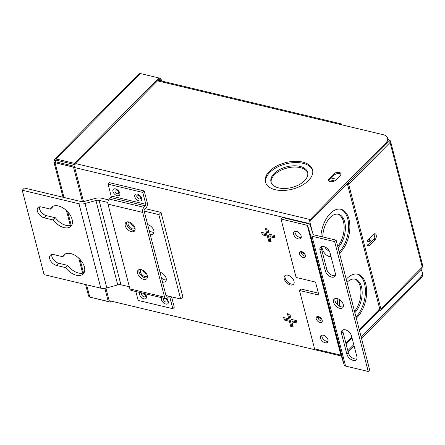 <?xml version="1.0" encoding="UTF-8"?>
<svg xmlns="http://www.w3.org/2000/svg" width="445" height="445" viewBox="0 0 445 445"><rect width="100%" height="100%" fill="white"/><g stroke="black" fill="none" stroke-linecap="round" stroke-linejoin="round"><path stroke-width="0.67" d="M284.822 317.841L285.162 319.165L290.257 320.378L291.575 325.467L292.893 325.784M290.257 320.378L289.389 321.262L290.702 326.352L293.194 326.947L291.876 321.857L292.749 320.973L296.67 321.907M288.599 313.97L289.617 317.891L288.744 318.776L283.649 317.563L284.294 320.05L289.389 321.262M291.575 325.467L290.702 326.352M291.876 321.857L296.971 323.07L296.331 320.584L291.236 319.371L289.918 314.281L287.431 313.686L288.744 318.776M285.162 319.165L284.294 320.05M262.795 232.663L263.134 233.987L268.229 235.199L269.548 240.289L270.866 240.6M269.548 240.289L268.674 241.173L271.166 241.763L269.848 236.679L270.721 235.794L274.643 236.729M266.572 228.786L267.59 232.713L266.716 233.597L261.621 232.379L262.261 234.865L267.362 236.084L268.674 241.173M269.848 236.679L274.943 237.891L274.304 235.405L269.208 234.192L267.89 229.103L265.398 228.508L266.716 233.597M263.134 233.987L262.261 234.865M268.229 235.199L267.362 236.084M271.172 182.494A18.929 10.652 165.5 0 1 280.389 170.546A18.929 10.652 165.5 0 1 300.247 167.626A18.929 10.652 165.5 0 1 307.756 173.033M278.681 187.901A18.929 10.652 165.5 0 1 270.977 181.883A18.929 10.652 165.5 0 1 279.588 169.556A18.929 10.652 165.5 0 1 299.924 166.386A18.929 10.652 165.5 0 1 307.628 172.404A18.929 10.652 165.5 0 1 299.018 184.731A18.929 10.652 165.5 0 1 278.681 187.901M275.327 189.731A24.336 13.695 165.5 0 1 265.42 181.994A24.336 13.695 165.5 0 1 276.49 166.141A24.336 13.695 165.5 0 1 302.639 162.069A24.336 13.695 165.5 0 1 312.546 169.806A24.336 13.695 165.5 0 1 301.471 185.654A24.336 13.695 165.5 0 1 275.327 189.731M265.604 182.606A24.336 13.695 165.5 0 1 277.291 167.136A24.336 13.695 165.5 0 1 302.956 163.309A24.336 13.695 165.5 0 1 312.679 170.435M340.253 175.502L335.697 180.114A4.055 2.281 165.5 0 1 330.173 181.643A4.055 2.281 165.5 0 1 328.521 180.353A4.055 2.281 165.5 0 1 329.2 178.562L333.75 173.951A4.055 2.281 165.5 0 1 337.916 172.298A4.055 2.281 165.5 0 1 340.926 173.711A4.055 2.281 165.5 0 1 340.253 175.502M340.931 174.373A4.055 2.281 -14.5 0 0 337.683 173.583A4.055 2.281 -14.5 0 0 334.073 175.191L329.517 179.802A4.055 2.281 -14.5 0 0 328.838 180.931M301.221 251.553L301.927 254.306M318.019 316.512L318.731 319.265M287.887 275.205A6.085 3.66 -135.4 0 0 284.817 275.8A6.085 3.66 -135.4 0 0 285.117 280.856A6.085 3.66 -135.4 0 0 290.401 284.945A6.085 3.66 -135.4 0 0 293.472 284.349A6.085 3.66 -135.4 0 0 293.172 279.299A6.085 3.66 -135.4 0 0 287.887 275.205M285.312 275.422A6.085 3.66 -135.4 0 0 286.257 280.389A6.085 3.66 -135.4 0 0 291.275 284.06A6.085 3.66 -135.4 0 0 293.845 283.849M386.132 144.163L385.809 142.917A10.819 6.085 -14.5 0 0 387.612 138.145L387.934 139.385A10.819 6.085 165.5 0 1 386.132 144.163L310.476 220.781A1.341 0.762 103.4 0 0 310.004 222.617L312.735 233.186M387.612 138.145A10.819 6.085 -14.5 0 0 383.212 134.707L157.513 80.857M361.19 337.138L420.503 277.063A10.819 6.085 -14.5 0 0 422.305 272.284A10.819 6.085 -14.5 0 0 420.597 269.993M422.305 272.284L422.628 273.53A10.819 6.085 165.5 0 1 420.825 278.309L420.503 277.063M342.044 124.884A2.893 1.641 103.4 0 0 341.137 123.866A2.893 1.641 103.4 0 0 339.869 124.361M341.387 356.056L109.114 300.642M385.809 142.917L310.154 219.541A2.893 1.641 103.4 0 0 309.13 223.501L309.264 224.007M55.569 161.73A2.893 1.641 -76.6 0 1 55.964 160.167M348.129 351.928L354.098 345.887M361.507 338.378L420.825 278.309M347.806 350.688L353.775 344.641M105.91 288.143L109.136 300.62L108.263 301.499L89.779 297.093L88.583 296.114L85.59 284.544M56.326 160.2L74.81 164.611L74.493 163.365L56.003 158.96L56.326 160.2L55.686 160.295L55.608 160.94L54.362 160.645L53.867 161.869L55.03 162.731L55.903 161.846L74.387 166.258L83.532 201.618M74.387 166.258L73.514 167.142L82.453 201.707M104.853 288.327L108.263 301.499M64.013 197.48L55.03 162.731L73.514 167.142M55.658 161.129L55.369 161.479L55.903 161.846M140.353 73.531L56.003 158.96L54.585 159.199L138.857 73.853L140.353 73.531L158.837 77.942L159.16 79.182L74.81 164.611M158.837 77.942L74.493 163.365M54.585 159.199L54.362 160.645M109.086 300.664L110.087 300.87M110.06 300.898L110.382 302.138L111.339 301.17M91.136 297.416L110.382 302.138M159.115 79.232L160.089 79.466L160.957 78.581L158.876 78.086M160.417 80.745L160.089 79.466M161.591 81.029L160.957 78.581M145.432 205.84A1.124 0.64 103.4 0 0 145.832 204.299L142.762 192.424L144.219 190.95L109.542 182.678L108.085 184.152L111.155 196.028A1.124 0.64 -76.6 0 1 110.761 197.569L109.303 199.043A3.721 2.108 103.4 0 0 107.985 204.133L129.907 288.9A3.721 2.108 103.4 0 0 131.13 290.401L165.807 298.678A3.721 2.108 -76.6 0 1 164.578 297.171L142.656 212.41A3.721 2.108 -76.6 0 1 143.974 207.314L145.432 205.84L110.761 197.569M167.081 295.775L166.903 295.958A1.124 0.64 -76.6 0 1 166.408 296.153A1.124 0.64 -76.6 0 1 166.035 295.697L144.113 210.936A1.124 0.64 -76.6 0 1 144.514 209.395L145.971 207.921A3.721 2.108 103.4 0 0 147.289 202.825L144.219 190.95M135.853 291.531L138.156 300.425L172.832 308.697L169.756 296.821A1.124 0.64 103.4 0 0 169.389 296.364A1.124 0.64 103.4 0 0 168.894 296.559L167.437 298.033A3.721 2.108 -76.6 0 1 165.807 298.678M126.703 221.999A6.08 3.66 -135.4 0 0 132.838 230.221A6.08 3.66 -135.4 0 0 134.996 230.187M128.861 221.966A6.08 3.66 -135.4 0 0 125.796 222.561A6.08 3.66 -135.4 0 0 126.096 227.612A6.08 3.66 -135.4 0 0 131.381 231.695A6.08 3.66 -135.4 0 0 134.446 231.1A6.08 3.66 -135.4 0 0 134.145 226.054A6.08 3.66 -135.4 0 0 128.861 221.966M139.024 269.642A6.08 3.66 -135.4 0 0 145.159 277.864A6.08 3.66 -135.4 0 0 147.317 277.836M141.182 269.609A6.08 3.66 -135.4 0 0 138.117 270.204A6.08 3.66 -135.4 0 0 138.417 275.255A6.08 3.66 -135.4 0 0 143.702 279.343A6.08 3.66 -135.4 0 0 146.767 278.748A6.08 3.66 -135.4 0 0 146.466 273.697A6.08 3.66 -135.4 0 0 141.182 269.609M172.832 308.697L174.284 307.222L171.603 296.854M142.762 192.424L108.085 184.152M299.479 290.474L318.898 295.107L315.533 282.086L296.114 277.452L281.006 219.04L282.464 217.566L308.758 223.835A3.332 1.875 165.5 0 1 310.093 224.842L313.158 234.521A0.734 0.412 -14.5 0 0 313.452 234.743L336.103 240.144L369.684 369.995L368.226 371.469L345.576 366.063A3.332 1.875 165.5 0 1 344.235 365.061L341.176 355.383A0.734 0.412 -14.5 0 0 340.881 355.16L314.587 348.886L299.479 290.474L300.937 289L318.397 293.16M281.006 219.04L307.3 225.315A0.734 0.412 165.5 0 1 307.595 225.537L310.655 235.21A3.332 1.875 -14.5 0 0 311.995 236.217L334.646 241.624L368.226 371.469M322.258 321.106A3.699 2.225 44.6 0 1 321.424 321.029A3.699 2.225 44.6 0 1 317.597 316.506M318.431 316.584A3.699 2.225 44.6 0 1 321.646 319.071A3.699 2.225 44.6 0 1 321.83 322.147A3.699 2.225 44.6 0 1 319.966 322.503A3.699 2.225 44.6 0 1 316.751 320.016A3.699 2.225 44.6 0 1 316.567 316.946A3.699 2.225 44.6 0 1 318.431 316.584M305.459 256.148A3.699 2.225 44.6 0 1 304.625 256.07A3.699 2.225 44.6 0 1 300.798 251.547M301.632 251.625A3.699 2.225 44.6 0 1 304.847 254.112A3.699 2.225 44.6 0 1 305.031 257.188A3.699 2.225 44.6 0 1 303.167 257.549A3.699 2.225 44.6 0 1 299.952 255.063A3.699 2.225 44.6 0 1 299.769 251.987A3.699 2.225 44.6 0 1 301.632 251.625M301.221 237.474A4.717 2.837 44.6 0 1 299.802 237.424A4.717 2.837 44.6 0 1 294.974 231.305M296.392 231.356A4.717 2.837 44.6 0 1 300.492 234.521A4.717 2.837 44.6 0 1 300.725 238.442A4.717 2.837 44.6 0 1 298.345 238.904A4.717 2.837 44.6 0 1 294.245 235.733A4.717 2.837 44.6 0 1 294.011 231.812A4.717 2.837 44.6 0 1 296.392 231.356M328.082 341.354A4.717 2.837 44.6 0 1 326.663 341.304A4.717 2.837 44.6 0 1 321.835 335.18M323.254 335.23A4.717 2.837 44.6 0 1 327.353 338.4A4.717 2.837 44.6 0 1 327.587 342.316A4.717 2.837 44.6 0 1 325.206 342.778A4.717 2.837 44.6 0 1 321.112 339.607A4.717 2.837 44.6 0 1 320.878 335.691A4.717 2.837 44.6 0 1 323.254 335.23M356.857 358.854A6.23 3.749 44.6 0 1 348.329 352.713L343 332.115A6.23 3.749 44.6 0 1 343.006 329.834M346.872 354.192L341.549 333.589A6.23 3.749 44.6 0 1 342.105 330.401A6.23 3.749 44.6 0 1 345.248 329.795A6.23 3.749 44.6 0 1 351.533 335.969L356.862 356.573A6.23 3.749 44.6 0 1 356.3 359.76A6.23 3.749 44.6 0 1 351.138 359.527A6.23 3.749 44.6 0 1 346.872 354.192L348.329 352.713M343.312 306.8A6.08 3.66 44.6 0 1 341.148 306.833A6.08 3.66 44.6 0 1 335.018 298.612M337.176 298.578A6.08 3.66 44.6 0 1 342.461 302.661A6.08 3.66 44.6 0 1 342.761 307.712A6.08 3.66 44.6 0 1 339.696 308.307A6.08 3.66 44.6 0 1 334.412 304.224A6.08 3.66 44.6 0 1 334.112 299.174A6.08 3.66 44.6 0 1 337.176 298.578M329.995 252.693L335.324 273.297A6.23 3.749 44.6 0 1 334.762 276.484A6.23 3.749 44.6 0 1 329.6 276.25A6.23 3.749 44.6 0 1 325.339 270.916L320.011 250.312A6.23 3.749 44.6 0 1 320.572 247.125A6.23 3.749 44.6 0 1 323.715 246.519A6.23 3.749 44.6 0 1 329.995 252.693M335.319 275.577A6.23 3.749 44.6 0 1 326.797 269.442L321.468 248.838A6.23 3.749 44.6 0 1 321.474 246.558M336.103 240.144L334.646 241.624M354.52 311.35A18.929 10.725 103.4 0 0 360.233 286.53A18.929 10.725 103.4 0 0 354.62 279.06M354.854 312.651A18.929 10.725 103.4 0 0 361.479 286.83A18.929 10.725 103.4 0 0 355.249 279.171A18.929 10.725 103.4 0 0 347.022 282.353M337.727 246.424A18.929 10.725 103.4 0 0 343.445 221.61A18.929 10.725 103.4 0 0 337.827 214.134M324.761 246.869A18.929 10.725 103.4 0 0 329.283 250.969M338.067 247.726A18.929 10.725 103.4 0 0 344.686 221.905A18.929 10.725 103.4 0 0 338.461 214.251A18.929 10.725 103.4 0 0 322.753 236.963M339.663 299.724A18.929 10.725 103.4 0 0 339.83 306.355M355.978 316.979A24.336 13.789 103.4 0 0 364.511 283.754A24.336 13.789 103.4 0 0 357.118 274.087M356.284 318.175A24.336 13.789 103.4 0 0 365.757 284.049A24.336 13.789 103.4 0 0 357.747 274.209A24.336 13.789 103.4 0 0 346.232 279.299M329.044 256.459A24.336 13.789 103.4 0 0 330.985 256.52M339.185 252.054A24.336 13.789 103.4 0 0 347.723 218.829A24.336 13.789 103.4 0 0 340.33 209.161M321.585 246.519A24.336 13.789 103.4 0 0 321.657 246.791A24.336 13.789 103.4 0 0 329.662 256.632A24.336 13.789 103.4 0 0 331.069 256.837M339.496 253.255A24.336 13.789 103.4 0 0 348.969 219.129A24.336 13.789 103.4 0 0 340.959 209.284A24.336 13.789 103.4 0 0 320.851 236.506M330.123 181.627A2.598 1.463 165.5 0 1 330.173 181.577A2.598 1.463 165.5 0 1 334.495 180.982M302.416 251.903A2.598 1.563 -135.4 0 0 304.925 254.24M319.221 316.868A2.598 1.563 -135.4 0 0 321.702 319.16M369.806 238.186A2.598 1.469 -76.6 0 1 368.338 241.424M370.724 237.257A2.598 1.469 -76.6 0 1 370.958 237.819A2.598 1.469 -76.6 0 1 370.574 240.617A2.598 1.469 -76.6 0 1 368.899 241.819A2.598 1.469 -76.6 0 1 368.043 240.773A2.598 1.469 -76.6 0 1 367.954 240.122M359.249 329.639L378.3 310.343A2.893 1.741 44.6 0 1 378.044 311.823L359.499 330.607M378.3 310.343L379.129 309.509M336.509 179.291L331.264 178.039L336.515 179.285M373.9 234.087L374.807 237.591M337.916 298.806A24.336 13.789 103.4 0 0 337.555 304.792M373.594 234.354L368.282 239.733A3.382 1.913 103.4 0 0 367.086 244.355A3.382 1.913 103.4 0 0 368.199 245.723A3.382 1.913 103.4 0 0 369.684 245.139L374.99 239.76A3.382 1.913 103.4 0 0 376.314 236.262A3.382 1.913 103.4 0 0 375.079 233.77A3.382 1.913 103.4 0 0 373.594 234.354M367.62 245.384A3.382 1.913 103.4 0 0 368.438 244.845L373.75 239.466A3.382 1.913 103.4 0 0 374.412 233.809M388.613 141.037L389.353 140.292L387.895 139.001M378.879 309.475A1.341 0.807 -135.4 0 0 379.557 309.347A1.341 0.807 -135.4 0 0 379.674 308.658L347.456 184.069A1.341 0.807 -135.4 0 0 347.222 183.568M388.018 140.709L390.048 142.489L348.696 184.369A2.893 1.741 -135.4 0 0 347.895 182.889M378.339 310.515L379.201 310.721A2.893 1.741 -135.4 0 0 380.659 310.438A2.893 1.741 -135.4 0 0 380.92 308.958L348.696 184.369M380.92 308.958L422.266 267.083L421.665 268.908L380.659 310.438M422.266 267.083A2.893 1.63 -14.5 0 0 422.75 265.804L390.526 141.215A2.893 1.63 165.5 0 1 390.048 142.489L422.266 267.083M389.353 140.292A2.893 1.63 165.5 0 1 390.526 141.215M141.282 269.637A4.35 2.614 -135.4 0 0 140.859 269.943A4.35 2.614 -135.4 0 0 141.071 273.553A4.35 2.614 -135.4 0 0 144.853 276.478A4.35 2.614 -135.4 0 0 147.045 276.05A4.35 2.614 -135.4 0 0 147.323 275.672M142.712 270.187A4.35 2.614 -135.4 0 0 146.75 274.192M129.011 222.005A4.35 2.614 -135.4 0 0 128.544 222.333A4.35 2.614 -135.4 0 0 128.761 225.943A4.35 2.614 -135.4 0 0 132.538 228.869A4.35 2.614 -135.4 0 0 134.735 228.441A4.35 2.614 -135.4 0 0 135.013 228.062M130.385 222.539A4.35 2.614 -135.4 0 0 134.446 226.588M150.176 234.376A6.085 3.66 -135.4 0 0 150.238 234.393A6.085 3.66 -135.4 0 0 153.308 233.797A6.085 3.66 -135.4 0 0 153.008 228.741A6.085 3.66 -135.4 0 0 147.718 224.653A6.085 3.66 -135.4 0 0 147.662 224.642M149.164 230.454A6.085 3.66 -135.4 0 0 152.412 232.184A6.085 3.66 -135.4 0 0 153.987 232.296M162.492 281.991A6.085 3.66 -135.4 0 0 162.547 282.002A6.085 3.66 -135.4 0 0 165.618 281.407A6.085 3.66 -135.4 0 0 165.317 276.356A6.085 3.66 -135.4 0 0 160.033 272.262A6.085 3.66 -135.4 0 0 159.972 272.251M161.479 278.064A6.085 3.66 -135.4 0 0 164.728 279.799A6.085 3.66 -135.4 0 0 166.302 279.905M52.894 206.374A13.522 8.138 -135.4 0 0 52.649 206.925L50.474 209.133L41.413 206.97A6.792 4.088 -135.4 0 0 37.986 207.637A6.792 4.088 -135.4 0 0 38.32 213.277A6.792 4.088 -135.4 0 0 44.227 217.844L53.283 220.008A13.522 8.138 -135.4 0 0 64.047 227.623A13.522 8.138 -135.4 0 0 70.872 226.305A13.522 8.138 -135.4 0 0 70.199 215.069A13.522 8.138 -135.4 0 0 58.451 205.985A13.522 8.138 -135.4 0 0 51.626 207.303A13.522 8.138 -135.4 0 0 50.474 209.133M39.433 206.886A6.792 4.088 -135.4 0 0 46.402 215.636L55.464 217.8L53.283 220.008M55.464 217.8A13.522 8.138 -135.4 0 0 66.227 225.42A13.522 8.138 -135.4 0 0 71.784 225.025M56.537 265.454L65.599 267.617A13.522 8.138 -135.4 0 0 76.362 275.238A13.522 8.138 -135.4 0 0 83.182 273.914A13.522 8.138 -135.4 0 0 82.514 262.684A13.522 8.138 -135.4 0 0 70.766 253.594A13.522 8.138 -135.4 0 0 63.941 254.913A13.522 8.138 -135.4 0 0 62.789 256.743L53.728 254.579A6.792 4.088 -135.4 0 0 50.296 255.246A6.792 4.088 -135.4 0 0 50.635 260.887A6.792 4.088 -135.4 0 0 56.537 265.454L58.718 263.251L67.773 265.409L65.599 267.617M67.773 265.409A13.522 8.138 -135.4 0 0 78.537 273.03A13.522 8.138 -135.4 0 0 84.094 272.64M65.204 253.984A13.522 8.138 -135.4 0 0 64.964 254.54L62.789 256.743M51.748 254.501A6.792 4.088 -135.4 0 0 58.718 263.251M108.652 199.916L101.271 198.159A8.21 4.617 165.5 0 0 95.275 198.414L84.339 201.44A4.328 2.436 -14.5 0 1 81.179 201.574L24.425 188.035L22.25 190.238L44.077 274.643L100.826 288.182A8.21 4.617 165.5 0 0 106.828 287.921L117.758 284.9A4.328 2.436 -14.5 0 1 120.923 284.761L129.356 286.775M107.868 202.458L99.096 200.361A4.328 2.436 165.5 0 0 95.931 200.495L85.001 203.521A8.21 4.617 -14.5 0 1 78.999 203.777L22.25 190.238M165.991 295.513L180.67 299.018L158.843 214.618L144.163 211.114M145.248 208.649L161.023 212.41L182.851 296.815L180.67 299.018M161.023 212.41L158.843 214.618M333.75 173.951L334.073 175.191M329.2 178.562L329.517 179.802M309.13 223.501L74.727 167.576M75.789 163.621L310.154 219.541M89.779 297.093L86.597 284.783M83.521 272.896L80.028 259.402M71.206 225.287L67.718 211.792M145.832 204.299L111.155 196.028M168.85 296.604L169.756 296.821M143.974 207.314L109.303 199.043M142.656 212.41L107.985 204.133M166.052 295.758L166.903 295.958M129.907 288.9L164.578 297.171M166.525 298.639A4.272 2.57 44.6 0 1 168.31 301.449A4.272 2.57 44.6 0 1 165.774 304.046A4.272 2.57 44.6 0 1 161.463 299.813A4.272 2.57 44.6 0 1 161.769 297.716M144.964 293.706A4.272 2.57 44.6 0 1 146.466 296.236A4.272 2.57 44.6 0 1 143.924 298.834A4.272 2.57 44.6 0 1 139.619 294.601A4.272 2.57 44.6 0 1 139.925 292.504M143.785 293.422L145.365 295.358A2.336 1.407 44.6 0 1 145.376 295.397A2.336 1.407 44.6 0 1 143.985 296.821A2.336 1.407 44.6 0 1 141.632 294.501A2.336 1.407 44.6 0 1 142.278 293.066M165.629 298.634L167.209 300.57A2.336 1.407 44.6 0 1 167.22 300.609A2.336 1.407 44.6 0 1 165.835 302.033A2.336 1.407 44.6 0 1 163.476 299.713A2.336 1.407 44.6 0 1 164.122 298.278M134.796 196.696A4.272 2.57 44.6 0 1 137.338 194.098A4.272 2.57 44.6 0 1 141.643 198.331A4.272 2.57 44.6 0 1 139.101 200.934A4.272 2.57 44.6 0 1 134.796 196.696M112.952 191.484A4.272 2.57 44.6 0 1 115.489 188.886A4.272 2.57 44.6 0 1 119.8 193.119A4.272 2.57 44.6 0 1 117.258 195.722A4.272 2.57 44.6 0 1 112.952 191.484M114.96 191.389A2.336 1.407 44.6 0 1 116.351 189.965A2.336 1.407 44.6 0 1 116.406 189.976C117.474 190.443 118.237 191.194 118.698 192.24A2.336 1.407 44.6 0 1 118.709 192.285A2.336 1.407 44.6 0 1 117.319 193.709A2.336 1.407 44.6 0 1 114.96 191.389M136.81 196.601A2.336 1.407 44.6 0 1 138.195 195.177A2.336 1.407 44.6 0 1 138.25 195.188C139.318 195.655 140.08 196.406 140.542 197.452A2.336 1.407 44.6 0 1 140.553 197.491A2.336 1.407 44.6 0 1 139.163 198.921A2.336 1.407 44.6 0 1 136.81 196.601M345.576 366.063L311.995 236.217M344.235 365.061L310.655 235.21M341.176 355.383L307.595 225.537M340.881 355.16L307.3 225.315M341.549 333.589L343 332.115M325.339 270.916L326.797 269.442M320.011 250.312L321.468 248.838M345.871 343.195L351.839 337.149M368.438 244.845L369.684 245.139M373.75 239.466L374.99 239.76M46.402 215.636L44.227 217.844M78.999 203.777L100.826 288.182M85.001 203.521L106.828 287.921M95.931 200.495L117.758 284.9M99.096 200.361L120.923 284.761M341.137 123.866L158.153 80.206M53.867 161.869L63.012 197.241M66.45 210.518L70.332 225.548M78.759 258.128L82.648 273.158M352.084 338.111L346.115 344.157"/></g></svg>
